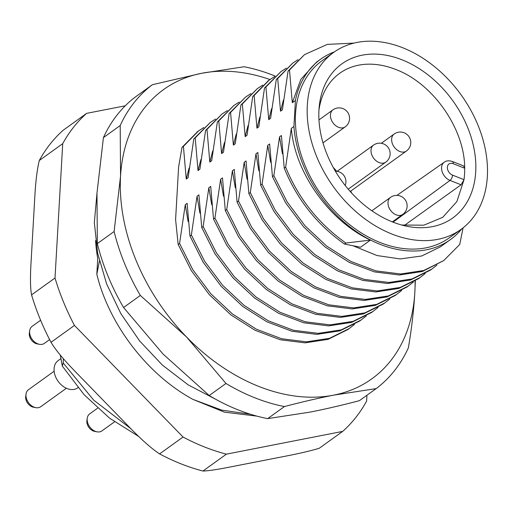<?xml version="1.0" encoding="UTF-8"?>
<svg xmlns="http://www.w3.org/2000/svg" width="513" height="513" viewBox="0 0 513 513"><rect width="100%" height="100%" fill="white"/><g stroke="black" fill="none" stroke-linecap="round" stroke-linejoin="round"><path stroke-width="0.77" d="M269.96 79.528A178.216 128.564 54.3 0 0 201.692 73.276A178.216 128.564 54.3 0 0 120.555 176.081A178.216 128.564 54.3 0 0 186.559 337.009A178.216 128.564 54.3 0 0 333.7 395.138L376.164 388.604A188.701 136.131 54.3 0 0 408.393 347.769C411.663 328.397 413.811 309.916 414.837 292.327L415.338 280.848M376.164 388.604L359.401 400.672C341.786 405.296 325.364 409.105 310.128 412.099L267.664 418.627L284.433 406.559C302.048 401.935 318.47 398.126 333.7 395.138A178.216 128.564 54.3 0 0 414.837 292.327A178.216 128.564 54.3 0 0 415.081 281.009M188.136 221.635L185.264 204.693L179.582 243.483L178.165 244.502L175.593 219.602L178.614 167.02L182.006 147.398L183.423 146.385L186.245 179.043L188.111 177.703L193.792 138.92L195.203 137.901L198.024 170.566L199.89 169.219L205.578 130.437L206.989 129.417L209.811 162.082L211.677 160.742L217.358 121.953L218.775 120.94L221.597 153.599L223.463 152.258L229.144 113.476L230.561 112.456L233.383 145.121L235.249 143.775L240.93 104.992L242.348 103.972L245.169 136.638L247.035 135.297L252.717 96.508L254.134 95.495L256.955 128.154L258.821 126.814L264.503 88.031L265.914 87.011L268.735 119.676L270.601 118.33L276.289 79.547L277.7 78.527L280.521 111.193L282.387 109.853L288.075 71.063L289.486 70.044L292.307 102.709L295.411 100.477L293.917 126.499A111.122 80.163 54.3 0 0 353.669 229.702A111.122 80.163 54.3 0 0 450.459 239.584A111.122 80.163 54.3 0 0 461.835 228.798M267.664 418.627A188.701 136.131 -125.7 0 1 209.214 395.536L162.987 353.976L123.562 307.511L140.331 295.443L186.559 337.009L225.983 383.474L209.214 395.536M123.562 307.511A188.701 136.131 -125.7 0 1 97.348 243.585L96.983 193.042L103.427 137.606L120.196 125.538L120.555 176.081L114.11 231.517L97.348 243.585M103.427 137.606A188.701 136.131 -125.7 0 1 135.663 96.765L152.425 84.696A188.701 136.131 54.3 0 0 120.196 125.538M275.173 76.078A188.701 136.131 54.3 0 0 244.162 66.748L201.692 73.276L152.425 84.696M114.11 231.517A188.701 136.131 54.3 0 0 140.331 295.443M225.983 383.474A188.701 136.131 54.3 0 0 284.433 406.559M197.749 131.501L182.006 147.398M291.333 128.359L285.645 167.148L284.234 168.161C296.963 199.384 317.047 224.681 344.492 244.06L360.524 247.234L370.444 240.09C328.904 220.808 294.674 171.913 291.333 128.359L293.917 126.499M284.234 168.161L281.413 135.503L279.547 136.843L273.859 175.626L272.448 176.645L269.626 143.98L267.76 145.326L262.079 184.109L260.662 185.129L257.84 152.464L255.974 153.804L250.293 192.593L248.876 193.606L246.054 160.947L244.188 162.288L238.507 201.07L237.089 202.09L234.268 169.425L232.402 170.771L226.72 209.554L225.31 210.574L222.488 177.908L220.622 179.249L214.934 218.038L213.523 219.051L210.702 186.392L208.836 187.732L203.148 226.515L201.737 227.535L198.916 194.869L197.05 196.216L191.368 234.999L189.951 236.018L187.13 203.353L185.264 204.693M334.47 51.832A111.122 80.163 54.3 0 0 320.638 59.194A111.122 80.163 54.3 0 0 295.411 100.477M333.649 52.416L321.863 60.893A109.025 78.656 54.3 0 0 295.533 113.828A109.025 78.656 54.3 0 0 348.539 223.803A109.025 78.656 54.3 0 0 449.234 237.878L461.02 229.401A109.025 78.656 54.3 0 0 487.35 176.466A109.025 78.656 -125.7 0 0 434.344 66.491A109.025 78.656 -125.7 0 0 333.649 52.416A109.025 78.656 -125.7 0 0 307.319 105.345A109.025 78.656 54.3 0 0 360.318 215.319A109.025 78.656 54.3 0 0 461.02 229.401M273.859 175.626L287.12 201.904L305.068 225.867L326.704 246.099L350.789 261.412L375.952 270.896L400.762 273.98L423.802 270.473L443.758 260.553L459.712 244.489L463.092 227.836M292.307 102.709L300.868 79.329L316.425 62.227L320.638 59.194M354.041 43.092L327.3 44.394L304.517 54.647L289.486 70.044M304.517 54.647L288.075 71.063M280.521 111.193L283.407 100.131M298.111 59.668L292.731 63.131L277.7 78.527M292.731 63.131L276.289 79.547M268.735 119.676L271.621 108.615M286.325 68.152L280.944 71.615L265.914 87.011M280.944 71.615L264.503 88.031M256.955 128.154L259.834 117.092M274.538 76.629L269.158 80.092L254.134 95.495M268.459 80.605L252.717 96.508M245.169 136.638L248.048 125.576M262.759 85.113L257.379 88.576L242.348 103.972M257.379 88.576L240.93 104.992M233.383 145.121L236.262 134.06M250.972 93.597L245.592 97.06L230.561 112.456M245.592 97.06L229.144 113.476M221.597 153.599L224.476 142.537M239.186 102.074L233.806 105.537L218.775 120.94M233.806 105.537L217.358 121.953M209.811 162.082L212.696 151.021M227.4 110.558L222.02 114.021L206.989 129.417M222.02 114.021L205.578 130.437M198.024 170.566L200.91 159.505M215.614 119.042L210.234 122.504L195.203 137.901M210.234 122.504L193.792 138.92M186.245 179.043L189.124 167.982M203.828 127.525L198.448 130.988L183.423 146.385M178.165 244.502L191.42 270.774L209.375 294.738L231.01 314.969L255.089 330.282L280.258 339.766L305.068 342.851L328.108 339.343L348.064 329.423L354.489 324.428M179.582 243.483L192.837 269.761L210.785 293.718L232.421 313.95L256.506 329.263L281.669 338.747L306.479 341.838L329.519 338.324L349.481 328.403M189.951 236.018L203.206 262.297L221.161 286.254L242.79 306.485L266.875 321.798L292.044 331.283L316.848 334.373L339.888 330.859L359.85 320.939L366.276 315.944M191.368 234.999L204.623 261.277L222.571 285.234L244.207 305.472L268.293 320.785L293.455 330.269L318.265 333.354L341.305 329.846L361.261 319.92M199.923 213.151L197.05 196.216M201.737 227.535L214.992 253.813L232.94 277.77L254.576 298.008L278.662 313.321L303.824 322.805L328.634 325.89L351.674 322.382L371.636 312.455L378.055 307.467M203.148 226.515L216.409 252.794L234.358 276.757L255.993 296.989L280.079 312.302L305.241 321.786L330.051 324.87L353.091 321.362L373.047 311.442M211.709 204.674L208.836 187.732M213.523 219.051L226.778 245.329L244.727 269.293L266.362 289.524L290.448 304.837L315.61 314.322L340.42 317.406L363.46 313.898L383.423 303.978L389.842 298.983M214.934 218.038L228.189 244.316L246.144 268.273L267.78 288.505L291.859 303.818L317.028 313.302L341.838 316.393L364.878 312.879L384.833 302.959M223.495 196.19L220.622 179.249M225.31 210.574L238.564 236.852L256.513 260.809L278.149 281.041L302.234 296.354L327.397 305.838L352.207 308.929L375.247 305.415L395.202 295.494L401.628 290.499M226.72 209.554L239.975 235.833L257.93 259.79L279.559 280.027L303.645 295.341L328.814 304.825L353.617 307.909L376.657 304.395L396.62 294.475M235.281 187.707L232.402 170.771M237.089 202.09L250.344 228.368L268.299 252.325L289.935 272.563L314.02 287.876L339.183 297.36L363.993 300.445L387.033 296.937L406.989 287.011L413.414 282.022M238.507 201.07L251.761 227.349L269.71 251.312L291.346 271.544L315.431 286.857L340.6 296.341L365.403 299.425L388.444 295.918L408.406 285.998M247.067 179.223L244.188 162.288M248.876 193.606L262.13 219.885L280.085 243.848L301.721 264.08L325.8 279.393L350.969 288.877L375.779 291.961L398.819 288.453L418.775 278.533L425.2 273.538M250.293 192.593L263.547 218.865L281.496 242.829L303.132 263.06L327.217 278.373L352.38 287.857L377.19 290.948L400.23 287.434L420.192 277.514M258.847 170.746L255.974 153.804M260.662 185.129L273.916 211.407L291.871 235.364L313.501 255.596L337.586 270.909L362.755 280.393L387.559 283.484L410.599 279.97L430.561 270.05L436.986 265.054M262.079 184.109L275.334 210.388L293.282 234.345L314.918 254.583L339.003 269.889L364.166 279.38L388.976 282.464L412.016 278.95L431.972 269.03M270.633 162.262L267.76 145.326M272.448 176.645L285.703 202.924L303.651 226.881L325.287 247.119L349.372 262.432L374.535 271.916L399.345 275L422.385 271.486L443.758 260.553M450.459 239.584L440.359 246.856L421.724 255.987L400.172 258.937L377.017 255.538L353.675 246.028M282.419 153.778L279.547 136.843M344.492 244.06L345.903 243.04L370.444 240.09M285.645 167.148C298.374 198.371 318.464 223.668 345.903 243.04M392.676 222.014A94.931 68.486 -125.7 0 1 319.208 106.698A94.931 68.486 -125.7 0 1 401.987 59.797A94.931 68.486 -125.7 0 1 475.833 165.423A94.931 68.486 -125.7 0 1 404.962 225.848A94.931 68.486 -125.7 0 1 392.676 222.014M318.951 110.051A88.55 63.881 -125.7 0 1 339.247 73.615A88.55 63.881 -125.7 0 1 395.786 69.492C432.889 83.247 464.913 129.141 464.669 168.219A88.55 63.881 -125.7 0 1 464.009 179.672L456.891 201.564L442.693 217.352L423.809 225.188L401.698 225.027M463.572 165.904L464.669 168.219L453.223 163.692A4.194 1.93 111.6 0 0 452.408 161.492L463.572 165.904M351.828 193.26A87.011 62.772 54.3 0 0 350.68 191.15M336.727 171.284A87.011 62.772 54.3 0 0 333.238 167.43M404.308 225.457L461.091 184.789L450.023 180.416A4.194 1.93 -68.4 0 0 452.569 175.151A6.701 4.835 -125.7 0 1 447.362 167.238A6.701 4.835 -125.7 0 1 453.223 163.692M452.569 175.151L464.009 179.672L461.091 184.789M125.249 105.8L86.633 113.354A204.424 147.475 54.3 0 0 62.721 143.653L55.013 278.008A204.424 147.475 -125.7 0 0 74.462 325.428L183.045 437.025A204.424 147.475 -125.7 0 0 226.406 454.152L342.697 431.388A204.424 147.475 54.3 0 0 366.609 401.095L366.942 395.241M256.93 416.133L224.457 412.163L192.984 399.409C147.225 374.676 108.955 324.293 96.829 274.288L97.733 258.501A144.249 104.062 -125.7 0 1 95.585 240.623M342.697 431.388L319.246 448.266C310.692 450.844 299.836 453.396 286.671 455.942L230.574 466.92C217.275 469.555 208.066 470.928 202.949 471.03A204.424 147.475 -125.7 0 1 159.588 453.902C151.495 448.58 141.306 439.551 129.013 426.803L76.636 372.97C64.215 360.318 55.667 350.097 51.011 342.306A204.424 147.475 54.3 0 1 31.562 294.885C30.293 288.229 30.132 277.232 31.081 261.893L34.801 197.082C35.609 181.839 37.103 169.656 39.27 160.531A204.424 147.475 -125.7 0 1 63.182 130.231L86.633 113.354M226.406 454.152L202.949 471.03M62.721 143.653L39.27 160.531M55.013 278.008L31.562 294.885M74.462 325.428L51.011 342.306M183.045 437.025L159.588 453.902M63.355 358.683L63.221 362.999L62.317 366.09L84.087 394.683L109.558 418.153L138.657 436.441M60.31 355.099L62.317 366.09M99.413 261.091L96.829 274.288M60.944 358.587L58.129 360.607A16.775 12.1 54.3 0 0 54.083 368.751A16.775 12.1 54.3 0 0 62.233 385.673A16.775 12.1 54.3 0 0 77.726 387.841L77.982 387.655M66.389 388.251L40.739 406.706A10.484 7.56 -125.7 0 1 35.814 407.655A10.484 7.56 -125.7 0 1 25.958 394.779A10.484 7.56 -125.7 0 1 26.028 394.061A10.484 7.56 -125.7 0 1 28.491 389.694L54.141 371.232M35.814 407.655L33.537 407.232A8.388 6.053 -125.7 0 1 25.65 396.934A8.388 6.053 -125.7 0 1 25.708 396.357L26.028 394.061M114.534 421.827L101.94 430.888A10.484 7.56 -125.7 0 1 97.021 431.831A10.484 7.56 -125.7 0 1 87.165 418.961A10.484 7.56 -125.7 0 1 87.236 418.236A10.484 7.56 -125.7 0 1 89.692 413.869L97.592 408.181M97.021 431.831L94.738 431.407A8.388 6.053 -125.7 0 1 86.851 421.109A8.388 6.053 -125.7 0 1 86.909 420.532L87.236 418.236M49.607 339.606L44.374 343.377A10.484 7.56 -125.7 0 1 39.45 344.319A10.484 7.56 -125.7 0 1 29.594 331.443A10.484 7.56 -125.7 0 1 29.664 330.725A10.484 7.56 -125.7 0 1 32.127 326.358L40.617 320.247M39.45 344.319L37.167 343.896A8.388 6.053 -125.7 0 1 29.286 333.597A8.388 6.053 -125.7 0 1 29.344 333.02L29.664 330.725M393.035 222.155L450.023 180.416A10.895 7.862 -125.7 0 1 442.116 171.624A10.895 7.862 -125.7 0 1 444.252 162.217L396.921 195.389M322.998 142.851L345.211 126.865A10.484 7.56 54.3 0 1 332.604 122.267A10.484 7.56 -125.7 0 1 332.963 109.846L318.964 119.92M392.349 221.885L402.782 214.376A10.484 7.56 54.3 0 1 390.169 209.785A10.484 7.56 -125.7 0 1 390.534 197.358L371.887 210.779M350.219 191.484L406.411 151.04A10.484 7.56 54.3 0 1 393.804 146.449A10.484 7.56 -125.7 0 1 394.164 134.021L381.306 143.274M348.212 189.175L385.782 162.14A10.484 7.56 54.3 0 1 373.175 157.542A10.484 7.56 -125.7 0 1 373.535 145.121L337.105 171.336M130.86 428.688L93.719 400.166L63.221 362.999M250.395 414.235L221.847 410.15L192.984 399.409M269.158 80.092L267.748 81.112M198.448 130.988L197.037 132.001M452.408 161.492C448.946 160.415 446.227 160.659 444.252 162.217M345.211 126.865A10.484 10.484 0 0 0 347.846 112.591A10.484 10.484 0 0 0 332.963 109.846M345.217 185.507A10.484 10.484 0 0 0 335.393 171.207M402.782 214.376A10.484 10.484 0 0 0 405.411 200.102A10.484 10.484 0 0 0 390.534 197.358M406.411 151.04A10.484 10.484 0 0 0 409.047 136.772A10.484 10.484 0 0 0 394.164 134.021M385.782 162.14A10.484 10.484 0 0 0 388.412 147.866A10.484 10.484 0 0 0 373.535 145.121M96.97 193.343L94.334 222.546L97.63 253.127L106.608 283.875L120.831 313.578L139.696 341.03L162.409 365.102L188.059 384.788L215.646 399.242"/></g></svg>
